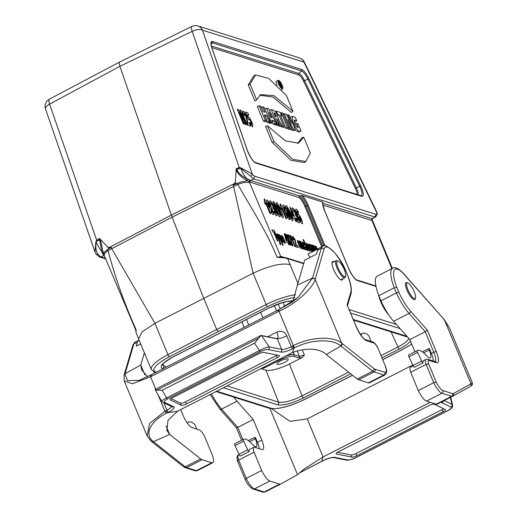 <?xml version="1.0" encoding="UTF-8"?>
<svg xmlns="http://www.w3.org/2000/svg" width="518" height="518" viewBox="0 0 518 518"><rect width="100%" height="100%" fill="white"/><g stroke="black" fill="none" stroke-linecap="round" stroke-linejoin="round"><path stroke-width="0.78" d="M360.962 335.165L361.545 334.233A28.425 7.99 -117 0 1 362.548 333.281A28.425 7.99 -117 0 1 367.929 334.926L368.136 335.088A2.033 0.57 -117 0 1 369.502 337.244L371.05 341.44M180.672 409.602L183.055 415.319A12.186 3.425 63 0 0 191.99 427.577L199.346 429.895A8.12 2.286 63 0 1 204.688 436.68L212.296 454.959A12.186 3.425 63 0 1 212.768 462.755A12.186 3.425 63 0 1 211.758 462.775L202.059 459.725L186.635 467.599A2.033 1.878 107.5 0 1 185.269 467.722L194.969 470.771A2.033 1.878 -72.5 0 0 196.335 470.648L211.758 462.775M304.675 260.172L316.479 254.15L317.618 250.252A28.425 7.99 -117 0 1 319.114 248.167L322.733 246.315A28.425 7.99 63 0 0 321.238 248.407L312.548 278.036L297.364 285.094L304.675 260.172M318.564 248.556L307.951 253.975L310.081 257.414M139.07 340.061A28.425 7.99 63 0 0 138.902 340.138A28.425 7.99 63 0 0 137.406 342.223L136.266 346.121L140.656 343.881M334.013 261.713A10.354 2.907 63 0 0 332.685 261.532A10.354 2.907 63 0 0 333.637 269.574A10.354 2.907 63 0 0 342.1 279.979A10.354 2.907 63 0 0 342.728 278.794M185.541 401.845L276.269 355.542L277.162 357.692L186.435 403.995A4.06 1.036 157.4 0 1 181.397 405.264L180.504 403.121A4.06 1.036 157.4 0 0 185.541 401.845L186.435 403.995M277.143 355.05A4.06 1.036 -22.6 0 1 276.269 355.542M171.063 398.614L180.504 403.121M151.431 441.414A2.033 1.651 -51.1 0 0 151.619 441.589A2.033 1.651 -51.1 0 0 153.393 441.666L169.671 434.472L200.667 458.922A12.186 3.425 63 0 0 202.059 459.725M144.354 352.764L140.76 365.022L125.103 373.698L124.955 374.3L127.525 380.613L139.025 380.387L151.347 374.702L278.813 309.641A2.033 0.57 62.6 0 0 279.014 311.208C298.737 302.518 313.319 286.577 315.158 279.403L315.32 278.794M147.533 376.651L141.634 369.871L140.76 365.022L144.846 374.838M171.51 406.5A8.12 2.072 -22.6 0 1 166.925 410.172L164.918 411.214L149.56 423.491L147.144 435.975L151.23 441.278L183.463 466.712A2.033 1.664 -51.7 0 0 185.243 466.796L153.024 441.362A2.033 1.651 -51.1 0 1 151.25 441.291M124.165 374.838L124.191 380.84L132.388 383.76L150.576 376.761A2.033 0.576 -116.7 0 1 150.388 375.181M165.877 410.709L167.359 412.755L166.42 413.241C150.032 421.238 144.172 434.602 153.024 441.362M124.21 374.799L125.103 373.698L133.786 344.069L137.406 342.223M124.009 375.44A2.033 1.858 14.7 0 1 124.955 374.3M155.717 389.115L150.576 376.761L151.515 376.288L151.515 374.695M151.515 376.288L278.075 311.7L278.036 310.127M277.784 338.254A8.12 2.286 -117 0 0 276.832 332.109C281.235 330.361 284.57 331.591 286.823 335.8A8.12 2.072 -22.6 0 1 277.143 338.481L281.669 349.352L269.133 346.879C267.178 347.066 263.953 348.264 259.466 350.485A2.033 0.57 63 0 0 260.444 351.534L167.534 398.951A2.033 0.57 63 0 1 166.55 397.902C162.49 400.051 161.014 401.249 162.128 401.489M277.577 338.416A8.12 2.286 -117 0 1 277.195 338.494M277.143 338.481L276.359 338.481M276.58 338.371L276.554 338.727L275.155 338.241M275.375 338.131L275.356 338.487L273.957 338.008M274.177 337.891L274.151 338.248L272.759 337.768M272.98 337.658L272.954 338.014L271.555 337.535M271.775 337.419L271.756 337.775L270.357 337.296M270.577 337.186L270.558 337.535L269.159 337.056M269.379 336.946L269.354 337.302L267.955 336.823M268.175 336.706L268.156 337.063L266.757 336.583M266.977 336.473L266.958 336.829L265.559 336.344M265.779 336.234L265.753 336.59L264.361 336.111M264.575 335.994L264.556 336.35L263.157 335.871M263.377 335.761L263.358 336.117L261.124 335.321L155.122 389.419L155.212 389.789M261.117 335.321L254.532 343.149L259.466 350.485L166.55 397.902L162.199 390.268L254.532 343.149M155.122 389.419L156.863 390.158L162.199 390.268M155.238 389.827L161.797 401.327L163.034 402.454A2.033 1.917 -64.5 0 0 164.666 402.434C163.584 401.819 164.536 400.66 167.534 398.951M166.116 425.932L169.671 434.472L166.867 430.497L168.007 420.383L177.557 411.195L167.359 412.755M177.557 411.195L292.508 352.525L293.874 348.187L292.385 346.147L291.336 346.684A8.12 2.072 -22.6 0 1 281.669 349.352A2.033 1.832 -78.8 0 1 280.743 352.065L268.207 349.592A2.033 1.832 -78.8 0 0 269.133 346.879L261.389 335.366M277.162 357.692A4.06 1.036 -22.6 0 0 279.442 355.665A4.06 1.036 -22.6 0 0 279.047 355.426L263.623 352.376A4.06 1.036 -22.6 0 0 258.793 353.716L172.436 397.792A4.06 1.036 157.4 0 0 170.157 399.812A4.06 1.036 157.4 0 0 170.338 399.987L181.397 405.264M368.363 382.854L383.786 374.98A12.186 3.425 63 0 0 384.796 374.961L369.373 382.828A12.186 3.425 -117 0 1 368.363 382.854L358.663 379.804A12.186 3.425 -117 0 1 357.271 379.001L326.275 354.545L340.844 345.998A2.033 1.651 -51.1 0 0 342.068 343.447L341.692 343.143C333.307 335.865 310.399 336.745 293.356 345.668L279.014 311.208L278.075 311.7M297.889 297.578L291.945 302.24L278.813 309.641A2.033 0.57 62.6 0 1 278.969 309.628L297.876 297.591L312.548 278.036L315.32 278.807M297.364 285.094L292.974 301.495M357.271 379.001L372.695 371.128L340.462 345.7A2.033 1.651 -51.1 0 0 341.692 343.143L315.158 279.403A2.033 1.858 14.7 0 0 312.38 278.652M340.462 345.7C332.265 338.604 310.535 339.322 294.807 347.72L292.825 348.724A10.153 2.596 -22.6 0 1 280.743 352.065M356.08 326.405A2.033 0.518 157.4 0 1 356.222 326.515L347.105 304.843L356.08 326.405A14.213 3.995 63 0 0 366.511 340.708L373.866 343.026A2.033 1.878 107.5 0 0 372.746 341.971C374.702 342.858 376.424 344.871 377.913 348.018L385.262 365.896A10.153 2.855 -117 0 1 384.77 372.287L375.064 369.23A10.153 2.855 -117 0 1 373.905 368.563L342.068 343.447M377.907 348.025L385.262 365.896M322.733 246.315C322.908 242.159 338.63 252.013 345.992 271.328L347.934 276.224A26.399 7.42 -117 0 1 350.777 292.327L347.105 304.843M345.992 271.354L347.934 276.224M292.508 352.525C303.58 348.187 318.933 347.287 326.275 354.545M187.432 423.258L187.581 423.018A28.425 7.99 -117 0 1 188.584 422.06A28.425 7.99 -117 0 1 193.972 423.711L194.172 423.866A2.033 0.57 -117 0 1 195.545 426.029L196.652 429.046M261.687 470.486A12.186 3.425 63 0 0 269.878 481.054L254.455 488.927A12.186 3.425 -117 0 1 246.264 478.36L261.687 470.486L254.079 452.214L238.656 460.081L237.736 461.389M443.699 319.166L449.443 327.862L472.397 383.003L453.457 393.576A10.153 2.855 -117 0 1 452.59 393.609L442.884 390.559A10.153 2.855 -117 0 1 436.124 381.889L428.658 363.947L426.107 364.413L410.683 372.287L418.291 390.566L433.715 382.692A12.186 3.425 63 0 0 441.906 393.259L426.482 401.126A12.186 3.425 -117 0 1 418.291 390.566M356.792 455.762A4.06 1.036 -22.6 0 1 351.962 457.096L336.532 454.046A4.06 1.036 -22.6 0 1 336.143 453.807A4.06 1.036 -22.6 0 1 338.422 451.787L429.15 405.484A4.06 1.036 157.4 0 1 434.181 404.208L445.24 409.492A4.06 1.036 157.4 0 1 445.422 409.667A4.06 1.036 157.4 0 1 443.149 411.687L356.792 455.762L355.898 453.613A4.06 1.036 -22.6 0 1 351.068 454.953L337.542 452.279M355.898 453.613L442.255 409.544A4.06 1.036 157.4 0 0 443.628 408.721M452.59 396.302L437.224 404.144A12.186 3.425 -117 0 1 437.192 404.157A12.186 3.425 -117 0 1 436.182 404.182L426.482 401.126M378.8 295.687A28.425 7.99 -117 0 1 377.195 276.165L392.618 268.292A28.425 7.99 63 0 0 394.224 287.82L378.8 295.687L380.944 300.841L396.367 292.968A28.425 7.99 63 0 0 409.039 313.416L425.239 331.714L409.816 339.588L393.615 321.289A28.425 7.99 -117 0 1 380.944 300.841M410.683 372.287A8.12 2.286 -117 0 1 410.45 367.333L413.196 365.935M414.899 351.8L409.816 339.588M271.685 408.747L289.97 421.341L307.232 418.887L412.755 365.035M422.3 351.819L428.69 348.556L429.428 348.789L431.39 353.503A12.186 3.425 -117 0 1 433.294 361.014M428.69 348.556L429.292 350.006A10.153 2.855 -117 0 1 430.231 357.893A10.153 2.855 -117 0 1 427.48 356.578L425.103 354.221A28.425 7.99 63 0 0 417.456 350.498L417.34 350.556A2.033 0.57 63 0 0 417.631 352.376L421.633 361.04A2.033 0.57 63 0 0 422.999 362.833A8.12 2.286 -117 0 1 423.471 360.69L425.874 359.46A8.12 2.286 63 0 0 426.107 364.413L433.715 382.692L436.124 381.889M422.999 362.833L414.322 367.262A2.033 0.57 63 0 1 412.956 365.468L408.948 356.805A2.033 0.57 63 0 1 408.657 354.985A2.033 0.57 63 0 0 408.657 354.985L417.333 350.563A2.033 0.57 63 0 0 417.333 350.556L408.657 354.985M449.443 327.862L444.282 319.625L404.027 274.339A2.033 1.321 -41.5 0 0 403.8 273.867M444.269 319.606A2.033 1.295 -41.1 0 1 444.489 320.072L471.024 383.812A2.033 1.949 58.5 0 1 470.247 386.486M470.823 383.935A2.033 1.949 58.5 0 1 470.02 386.622L452.764 396.205M428.658 363.947A6.093 1.709 -117 0 1 429.04 360.373L436.396 362.684A14.213 3.995 63 0 0 436.266 351.618L427.292 330.057L425.239 331.714L433.793 352.272L431.39 353.503M427.292 330.057L410.528 311.117A26.399 7.42 -117 0 1 398.802 292.217L396.367 292.968L394.224 287.82L396.736 287.257A26.399 7.42 -117 0 1 404.027 274.339M448.219 410.521C451.489 408.857 452.933 407.096 452.551 405.231L451.949 404.364A2.033 1.917 115.5 0 1 450.919 407.044C452 407.66 451.042 408.819 448.051 410.528L355.141 457.944A2.033 0.57 -117 0 0 355.309 457.938L448.219 410.521A2.033 0.57 -117 0 1 448.051 410.528M430.173 402.292L323.07 456.947L321.704 461.292L322.928 460.748C328.036 458.411 331.624 457.362 333.689 457.588A2.033 1.832 101.2 0 0 334.835 457.407L347.377 459.887A2.033 1.832 101.2 0 1 346.212 460.062M269.878 481.054L279.578 484.103A12.186 3.425 63 0 0 280.588 484.084A12.186 3.425 63 0 0 280.62 484.065L297.526 474.676L269.969 408.482M233.735 397.105A28.425 7.99 63 0 0 237.011 401.21L253.211 419.515L261.765 440.067A12.186 3.425 -117 0 1 262.891 449.533A12.186 3.425 -117 0 1 261.881 449.553L254.526 447.241A8.12 2.286 63 0 0 253.846 447.261A8.12 2.286 63 0 0 254.079 452.214M253.211 419.515L237.788 427.382L236.37 427.499M248.342 440.604L254.733 437.341L255.465 437.574L257.427 442.281A12.186 3.425 -117 0 1 259.285 448.737M254.733 437.341L255.335 438.791A10.153 2.855 -117 0 1 256.274 446.678A10.153 2.855 -117 0 1 253.522 445.357L251.139 443.007A28.425 7.99 63 0 0 243.492 439.283L243.376 439.342A2.033 0.57 63 0 0 243.667 441.161L247.675 449.818A2.033 0.57 63 0 0 249.035 451.618A8.12 2.286 -117 0 1 249.508 449.475L253.846 447.261M249.035 451.618L240.358 456.047A2.033 0.57 63 0 1 238.992 454.247L234.991 445.59A2.033 0.57 63 0 1 234.693 443.771A2.033 0.57 63 0 0 234.693 443.771L243.369 439.342L234.693 443.771M298.905 473.225L322.759 460.748A10.153 2.596 -22.6 0 1 334.835 457.407M239.232 454.72L238.422 455.128A8.12 2.286 -117 0 0 238.656 460.081L246.264 478.36L245.202 479.331M241.582 440.255L236.344 427.674M307.232 418.887L323.07 456.947L303.82 469.211L297.526 474.676M49.495 99.139A8.12 2.357 61.7 0 0 49.34 99.203L49.34 99.203A8.12 2.357 61.7 0 0 49.598 104.124L96.724 240.346L99.424 238.39L107.932 247.235L111.215 247.397L108.515 248.893L111.215 247.397A19.062 5.355 63 0 0 111.629 248.511L154.921 323.323L167.961 354.655L216.686 329.493L203.639 298.135L172.138 217.159A20.306 5.704 -117 0 1 171.387 215.119L119.911 66.31L49.598 104.124A8.12 3.471 -19.1 0 0 45.513 109.013A8.12 8.12 0 0 1 49.34 99.203L119.192 62.251L119.911 66.31L192.165 31.365A8.12 3.471 -19.1 0 1 202.454 30.174L252.208 174.003A10.185 2.862 63 0 0 254.72 176.224L375.867 214.316A10.185 2.862 63 0 0 377.013 213.248L376.936 212.328M197.947 25.971A8.12 7.511 107.5 0 1 202.454 30.174L303.982 62.102A8.12 0.602 -25.8 0 1 304.351 62.115L376.955 212.367L377.272 214.51A2.033 1.832 -169.2 0 0 377.013 213.248L303.982 62.102A8.12 7.511 -72.5 0 0 299.475 57.899L197.947 25.971A8.12 8.12 0 0 0 191.977 26.405L186.428 29.092L192.1 26.36A8.12 2.208 64.2 0 0 191.977 26.405L191.977 26.405A8.12 2.208 64.2 0 0 192.165 31.365L239.29 167.586L240.915 167.884L252.208 174.003A2.033 1.23 -40 0 1 250.693 176.211L240.676 168.318A12.302 3.458 63 0 0 246.315 178.186M186.428 29.092L119.192 62.251M377.272 214.51L375.654 216.9A12.218 3.432 -117 0 1 374.948 217.01L253.71 178.911L250.356 180.432L299.78 195.972L299.346 196.186A10.444 2.933 -117 0 1 305.885 206.06L307.103 205.575A10.897 3.063 63 0 0 300.822 195.72L299.78 195.972M300.822 195.72L302.415 195.655A12.037 3.386 -117 0 1 308.204 205.355L325.071 245.869M376.003 286.415L357.472 280.588A12.037 3.386 -117 0 1 348.633 268.473L324.495 210.476A12.037 3.386 -117 0 1 322.74 202.046L302.415 195.655M322.74 202.046L322.967 202.687M374.915 217.023L372.002 218.7L371.458 220.318L322.902 205.05M104.189 255.296L100.971 256.863L105.329 258.229M300.958 130.821C299.838 132.271 297.863 130.886 295.033 126.651L292.197 119.878L292.534 116.317L295.325 117.392L296.73 120.772L294.101 119.911L294.93 123.543L296.749 126.781L298.336 127.791L296.529 123.342L298.044 123.821L300.958 130.821L298.983 132.135L294.859 129.973M290.255 117.482L292.534 116.317M296.73 120.772L295.15 121.898L294.127 121.18M291.686 128.516L290.229 128.063L284.233 113.656L286.24 114.29L291.634 123.666L287.872 114.802L289.329 115.261L295.325 129.662L293.343 129.04L287.924 119.587L291.686 128.516L290.08 129.584L288.494 129.086L288.099 128.134M295.325 129.662L293.719 130.73L291.628 130.07L290.999 128.969M288.856 127.629L287.341 127.156L281.345 112.749L282.86 113.228L288.856 127.629L287.25 128.697L285.606 128.179L284.932 126.554M285.088 126.444L283.573 125.965L278.891 114.731L277.603 114.329L276.288 111.156L280.387 112.451L281.708 115.618L280.413 115.21L285.088 126.444L283.488 127.512L281.837 126.994L281.391 125.926M279.442 121.244L278.244 118.363M278.898 124.495L277.376 124.022L271.38 109.615L273.64 110.243C276.573 112.607 278.03 115.495 278.011 118.9L282.032 125.486L280.186 124.903L276.47 118.674L278.898 124.495L277.292 125.563L275.453 124.592M269.651 110.658L269.515 110.321L271.38 109.615M282.032 125.486L280.478 126.567L278.477 125.932L277.978 125.103M262.678 106.876L264.199 107.356L270.189 121.762L268.674 121.283L266.258 115.488L264.342 114.886L266.757 120.681L265.151 121.743L263.5 121.225L257.375 106.507L259.24 105.802L260.761 106.274L262.995 111.642L264.912 112.244L262.678 106.876L261.24 107.42M270.189 121.762L268.589 122.824L266.938 122.306L266.369 120.94M303.742 137.166L310.308 152.939L305.847 161.512L304.195 162.561L290.948 160.282L272.203 142.456L265.488 126.327L267.405 125.744L285.295 140.812L298.485 143.13L303.742 137.166L301.955 137.794L297.552 143.447M253.807 75.712L248.245 84.9L254.96 101.029L256.643 99.883L260.528 94.613L273.99 95.662L292.974 111.305L291.42 112.497L273.077 97.099L259.732 95.189M278.276 80.361A4.759 1.34 63 0 0 278.911 84.596A4.759 1.34 63 0 0 282.174 88.869A4.759 1.34 63 0 0 282.601 88.843A4.759 1.34 63 0 0 281.598 84.013A4.759 1.34 63 0 0 278.276 80.361L276.463 81.093A4.94 1.386 63 0 0 277.02 85.263M272.429 122.462L270.933 121.995L266.848 108.191L268.641 108.754L276.638 123.789L274.974 123.265L273.666 120.765L271.73 120.157L272.429 122.462L270.81 123.524L269.179 123.012L269.036 122.526M265.391 110.23L265.002 108.903L266.848 108.191M276.638 123.789L275.058 124.857L273.258 124.294L272.332 122.526M280.368 360.916A6.093 1.554 157.4 0 0 276.949 363.953A6.093 1.554 157.4 0 0 283.171 363.047A6.093 1.554 157.4 0 0 288.196 359.272A6.093 1.554 157.4 0 0 280.368 360.916M289.42 364.018L301.988 357.601L298.847 357.983L293.538 356.313C290.559 355.847 286.117 357.025 280.193 359.848L265.669 367.256L261.467 368.822L265.954 370.228C271.179 371.056 279.008 368.984 289.42 364.018L302.039 395.92L348.601 372.157M261.467 368.822L261.059 368.576M378.503 294.884A16.019 4.5 63 0 0 388.649 314.769M303.652 263.662L287.645 258.631L297.869 283.372M235.418 182.174L236.085 183.78L233.191 185.14L235.418 182.174L236.221 168.577L237.114 170.357C239.329 173.97 242.392 176.573 246.303 178.166L245.623 179.493C241.673 177.493 238.597 174.534 236.396 170.616A1.217 0.33 160.5 0 0 237.114 170.357M294.768 297.513A28.386 7.252 157.4 0 0 267.599 306.611L218.182 331.533L216.686 329.493L266.135 304.552L253.101 273.232L154.927 323.336L142.061 331.973L138.623 338.901M290.061 264.607C281.753 262.755 269.431 265.63 253.101 273.232L233.612 186.253A19.062 5.355 -117 0 1 233.191 185.14L241.11 181.876L247.449 180.678L245.623 179.493M282.278 257.148L286.966 258.003A1.217 1.127 107.5 0 1 287.645 258.631C285.457 257.964 281.928 257.543 277.046 257.362C267.061 231.85 250.77 207.621 237.827 184.389A18.311 5.148 -117 0 1 237.393 183.223M103.775 254.001L103.93 252.654L107.563 249.482A18.311 5.148 63 0 0 107.997 250.647C115.203 277.603 124.521 303.839 135.962 329.37L136.15 332.809L138.591 338.914M107.563 249.482L108.515 248.893M285.852 355.924C289.724 354.694 292.482 354.286 294.133 354.713L299.443 356.384L304.39 355.083L301.988 357.601M381.067 355.594L397.941 346.976C404.273 343.687 407.886 340.838 408.793 338.429M162.276 365.08L166.582 366.925M227.046 385.936L278.567 402.136C283.812 402.991 291.634 400.919 302.039 395.92A2.033 0.57 63 0 0 303.509 397.921C291.997 403.412 283.352 405.698 277.57 404.791L223.452 387.768M321.672 246.859L304.785 206.281A9.298 2.616 63 0 0 299.028 197.539L249.741 182.045A13.5 3.794 -117 0 1 249.281 181.76A6.695 1.878 63 0 0 249.644 182.783L280.73 256.365A1.217 1.146 -81.3 0 0 281.682 257.051L277.046 257.362L281.17 256.475A1.217 1.127 -72.5 0 0 281.714 257.051M292.974 111.305L286.415 95.539L268.667 78.399L255.633 74.974L250.077 84.11L248.245 84.9M250.077 84.11L256.643 99.883M305.847 161.512L292.644 159.259L273.97 141.511L272.203 142.456M273.97 141.511L267.405 125.744M281.727 84.997A3.697 1.042 63 0 0 278.684 81.287A3.697 1.042 63 0 0 279.26 84.641A3.697 1.042 63 0 0 281.76 87.879A3.697 1.042 63 0 0 282.045 87.879A3.697 1.042 63 0 0 281.727 84.997M266.757 120.681L265.235 120.202L263.5 121.225M265.235 120.202L259.24 105.802M268.674 121.283L266.938 122.306M266.258 115.488L264.925 116.278M269.334 112.412L270.888 117.398L272.105 117.78L269.334 112.412M270.933 121.995L269.179 123.012M274.974 123.265L273.258 124.294M273.666 120.765L272.183 121.652M275.57 116.505C277.551 118.233 275.026 112.179 274.132 113.047L275.57 116.505L276.178 116.686M277.376 124.022L275.641 125.045M280.186 124.903L278.477 125.932M277.603 114.329L277.175 114.582M276.288 111.156L275.285 111.538M281.708 115.618L280.827 116.2M283.573 125.965L281.837 126.994M278.891 114.731L277.57 115.514M287.341 127.156L285.606 128.179M281.345 112.749L280.626 113.021M290.229 128.063L288.494 129.086M284.233 113.656L283.204 114.051M289.944 119.787L289.53 119.988M287.872 114.802L286.771 115.216M293.343 129.04L291.628 130.07M296.529 123.342L295.085 123.893M280.031 84.356L279.48 83.042L280.031 84.356M280.581 86.247L279.04 82.543L279.726 82.757A1.204 0.337 -117 0 1 280.542 83.812A1.204 0.337 -117 0 1 280.73 84.9A1.204 0.337 -117 0 1 280.594 84.9L281.747 86.61L280.108 84.551L280.853 86.331L280.277 86.422M279.04 82.543L278.574 82.718M281.747 86.61L280.898 87.212M281.475 86.525L280.704 86.992M280.853 86.331L280.413 86.616M103.865 255.193L103.885 255.186A12.283 3.451 -117 0 1 103.496 254.94L101.923 251.903M99.974 240.352A1.217 0.363 -24.6 0 0 100.498 239.97L103.121 252.221L101.897 251.871L99.372 238.675L96.827 240.52L96.264 242.016A12.302 3.458 63 0 0 101.91 251.884M96.264 242.016L96.244 241.984C95.312 246.788 95.862 250.861 97.896 254.196A2.033 1.23 140 0 1 96.186 254.157L99.391 256.902L100.971 256.863M95.001 252.065L95.856 241.919L96.724 240.346A2.033 0.453 -125.9 0 0 96.827 240.52M96.18 254.137L94.93 251.865L45.513 109.013M372.002 218.7A12.283 3.451 63 0 0 372.28 218.667L372.559 218.24M246.328 178.205L249.948 180.199A12.283 3.451 63 0 0 250.343 180.439L249.741 182.045M253.71 178.911L254.72 176.224M372.06 219.736L371.788 220.279A13.5 3.794 -117 0 1 371.458 220.318M249.948 180.199A1.217 1.042 124.2 0 0 249.281 181.76L247.455 180.672M103.121 252.221L103.652 253.729L102.35 253.283M240.676 168.318L239.329 167.793L236.435 168.726A1.217 0.492 139.2 0 1 236.253 168.894M374.948 217.01L375.867 214.316M236.221 168.577L239.29 167.586A2.033 0.673 72.1 0 0 239.329 167.793M240.669 168.272L240.915 167.884M240.553 167.728A2.033 0.874 123.3 0 0 240.333 168.052L236.92 169.794A1.217 0.388 161.9 0 1 236.344 169.995M100.168 239.497A1.217 0.421 -24.1 0 1 99.728 239.808L95.985 241.505M96.244 241.984L95.856 241.919M299.028 197.539L299.346 196.186M247.203 180.471L247.857 179.027M414.342 298.575A8.728 2.454 63 0 0 415.533 297.889A8.728 2.454 63 0 0 413.28 289.666A8.728 2.454 63 0 0 407.938 283.016A8.728 2.454 63 0 0 407.886 289.679A8.728 2.454 63 0 0 414.342 298.575M407.938 283.016L406.954 282.647A9.544 2.681 63 0 0 406.857 282.614A9.544 2.681 63 0 0 406.073 282.627A9.544 2.681 63 0 0 407.439 291.181A9.544 2.681 63 0 0 413.947 299.65A9.544 2.681 63 0 0 414.75 299.631A9.544 2.681 63 0 0 415.248 298.905L415.533 297.889M344.451 276.599A8.728 2.454 63 0 0 345.642 275.913A8.728 2.454 63 0 0 343.395 267.689A8.728 2.454 63 0 0 338.053 261.04A8.728 2.454 63 0 0 338.001 267.702A8.728 2.454 63 0 0 344.451 276.599M338.053 261.04L337.063 260.671A9.544 2.681 63 0 0 336.965 260.638A9.544 2.681 63 0 0 336.188 260.651A9.544 2.681 63 0 0 337.555 269.205A9.544 2.681 63 0 0 344.062 277.674A9.544 2.681 63 0 0 344.865 277.654A9.544 2.681 63 0 0 345.364 276.929L345.642 275.913M317.508 249.585L316.297 247.604L316.912 249.398M315.164 250.291L313.112 245.37L313.662 245.545L314.128 246.665L313.947 245.7L314.653 246.044L315.591 250.077M314.296 251.107L311.933 245.001L312.522 245.182L314.743 250.511M313.371 251.301L310.489 244.541L311.078 244.729L313.837 251.029M312.315 252.124L310.237 249.359L310.696 249.223L311.694 250.615L311.758 249.896L309.913 247.85L308.424 244.347L308.845 243.874L309.745 244.613L310.703 246.27L310.295 246.458L309.479 245.377L309.35 245.901L311.409 248.193L312.755 251.58M303.613 239.776L308.139 250.654L307.543 250.466L303.017 239.594L303.613 239.776M304.785 244.774L304.357 244.962L303.438 243.596L303.308 244.023L304.882 247.805L305.484 248.498L305.29 247.131L306.015 247.662L306.552 249.682L306.164 250.188L304.927 248.847L302.402 242.793L302.745 241.958L304.785 244.774M302.506 244.625L304.545 249.521L303.949 249.333L300.893 242.761L303.095 249.067L302.506 248.88L299.223 240.999L299.773 241.174L300.252 242.333L300.44 241.226L300.9 241.589L302.506 244.625M249.572 122.442L250.239 122.397L251.67 124.624L251.075 121.963L249.352 119.108L249.184 119.969L248.407 119.444L245.668 112.024L247.759 112.678L248.841 115.281L247.351 114.815L248.251 117.236L248.601 116.938L250.052 118.57L251.865 122.17L252.901 125.272L252.583 126.845L251.204 125.473L249.572 122.442M300.634 245.39L299.151 244.923L300.453 247.034L300.362 246.031L301.094 246.562L301.457 248.187L301.094 248.595L299.669 246.976L297.332 241.22L297.604 240.339L298.88 241.751L300.634 245.39M298.633 243.654L299.514 243.933L298.31 241.945L298.633 243.654M249.501 123.413L250.576 125.997L247.811 125.129L246.031 117.074L244.146 113.325L244.528 115.417L243.628 114.886L242.696 111.733L243.214 111.027L244.651 112.484L246.199 115.475L247.934 122.921L249.501 123.413M297.578 245.649L298.381 247.585L296.302 246.931L294.969 240.889L293.557 238.079L293.848 239.646L293.169 239.251L292.469 236.888L292.858 236.357L295.098 239.692L296.4 245.279L297.578 245.649M241.22 110.457L247.261 124.955L246.484 124.708L241.738 113.3L245.668 124.449L244.865 124.203L239.303 112.529L244.049 123.944L243.279 123.705L237.244 109.201L238.487 109.596L243.35 119.716L239.976 110.062L241.22 110.457M290.948 235.755L295.493 246.678L294.904 246.49L291.634 238.636L291.524 239.976L290.74 238.079L290.469 235.606L290.948 235.755M288.753 234.945L289.199 235.081L293.104 246.089L292.67 245.953L288.753 234.945M292.592 245.765L291.841 245.526L289.588 241.55L290.469 245.098L289.717 244.859L288.409 239.517L285.288 234.019L286.02 234.246L288.092 237.937L287.25 234.635L287.969 234.861L289.206 239.84L292.592 245.765M287.95 240.812L289.238 244.71L288.662 244.528L287.749 242.34L286.486 241.938L284.194 233.631L284.693 233.793L287.95 240.812M286.991 240.507L285.444 236.791L286.279 240.287L286.991 240.507M284.557 240.333L283.074 239.866L284.376 241.977L284.278 240.974L285.017 241.505L285.379 243.13L285.017 243.538L283.592 241.919L281.255 236.163L281.527 235.282L282.802 236.694L284.557 240.333M282.55 238.597L283.437 238.876L282.226 236.888L282.55 238.597M281.565 241.453L283.216 245.415L282.621 245.234L278.095 234.356L278.645 234.531L279.131 235.69L279.273 234.57L280.38 235.858L281.902 238.94L282.906 241.919L282.692 242.806L281.565 241.453M277.117 234.052L277.732 234.246L280.821 244.729L280.186 244.528L279.455 242.884L279.875 242.728L279.571 241.686L275.434 233.521L276.062 233.722L278.924 239.484L277.117 234.052M274.385 230.588L275.149 232.427L274.236 232.142L277.998 241.174L277.376 240.98L273.614 231.941L272.695 231.656L271.931 229.817L274.385 230.588M297.3 210.191C298.582 212.115 298.873 213.073 298.167 213.053C297.241 211.169 296.833 210.8 296.95 211.953L298.103 215.177L298.323 214.18C299.132 214.594 300.187 216.304 301.502 219.302C303.263 224.268 302.926 225.09 300.485 221.775C298.368 217.813 296.795 214.031 295.784 210.444C295.525 208.605 296.031 208.521 297.3 210.191M298.931 216.699C300.291 220.422 301.126 221.866 301.418 221.024C300.045 217.243 299.216 215.799 298.931 216.699M297.52 221.341C296.128 219.263 295.784 218.201 296.49 218.162L297.954 220.461C298.064 219.166 297.423 217.605 296.031 215.779C294.58 214.834 295.81 213.338 294.172 210.768C293.395 209.732 293.324 210.146 293.946 212.004L292.392 209.311C291.304 204.623 296.678 212.464 296.179 214.918C298.821 217.288 300.952 226.619 297.52 221.341M296.6 221.821C295.953 221.801 295.299 220.746 294.625 218.661C293.738 219.049 292.838 218.065 291.925 215.702L289.879 207.058C291.362 209.052 292.864 212.186 294.373 216.466L295.901 219.062C295.402 218.984 295.642 219.904 296.6 221.821M292.664 215.922C294.522 217.437 292.333 213.39 291.543 211.266L292.664 215.922M286.046 207.142C284.855 201.347 291.278 213.163 292.845 219.567C293.071 221.4 292.417 221.154 290.883 218.823C288.817 214.918 287.205 211.027 286.046 207.142M287.71 208.657C286.629 207.012 287.037 208.527 288.934 213.196L291.569 218.447C292.094 219.01 291.556 217.366 289.957 213.52L287.71 208.657M284.499 206.164C285.781 208.094 286.072 209.045 285.366 209.032C284.44 207.148 284.032 206.779 284.142 207.925L285.295 211.15L285.522 210.159C286.331 210.573 287.386 212.276 288.694 215.281C290.462 220.241 290.125 221.069 287.684 217.748C285.56 213.785 283.993 210.01 282.983 206.417C282.724 204.578 283.229 204.5 284.499 206.164M286.124 212.671C287.49 216.401 288.319 217.838 288.617 216.997C287.237 213.215 286.409 211.771 286.124 212.671M280.646 204.15L286.707 218.713L285.917 218.46L281.559 207.99C281.798 210.172 281.404 209.926 280.368 207.252C281.047 207.349 279.429 203.03 280.646 204.15M276.444 204.118C275.252 198.329 281.675 210.146 283.242 216.55C283.469 218.382 282.815 218.13 281.28 215.805C279.215 211.901 277.603 208.009 276.444 204.118M278.108 205.64C277.026 203.995 277.434 205.504 279.331 210.179L281.967 215.43L278.108 205.64M273.245 203.114C272.054 197.319 278.47 209.136 280.044 215.54C280.27 217.372 279.616 217.126 278.075 214.795C276.016 210.897 274.404 206.999 273.245 203.114M274.909 204.629C273.828 202.985 274.236 204.5 276.133 209.168L278.768 214.426L274.909 204.629M275.116 214.297C273.724 212.218 273.381 211.156 274.087 211.117L275.55 213.416C275.654 212.121 275.013 210.561 273.627 208.735C272.177 207.789 273.407 206.293 271.762 203.723C270.992 202.687 270.914 203.095 271.542 204.96L269.988 202.266C268.9 197.578 274.268 205.419 273.776 207.873C276.418 210.237 278.548 219.574 275.116 214.297M272.015 213.526C270.739 211.609 270.454 210.645 271.147 210.645C272.06 212.509 272.462 212.879 272.364 211.739L271.218 208.527L270.979 209.512C270.189 209.11 269.127 207.401 267.806 204.377C266.051 199.43 266.388 198.608 268.823 201.916C270.94 205.873 272.507 209.654 273.53 213.261C273.769 215.087 273.264 215.177 272.015 213.526M270.383 206.999C269.023 203.276 268.195 201.839 267.897 202.674C269.263 206.436 270.092 207.88 270.383 206.999M264.646 199.119L270.707 213.681L269.917 213.429L265.553 202.959C265.792 205.141 265.397 204.895 264.361 202.221C265.041 202.318 263.429 197.993 264.646 199.119M316.31 249.851L315.326 246.872L315.598 245.998L317.715 248.99M309.265 247.565L310.172 250.427L309.835 251.34L308.022 249.1L306.229 244.787L306.021 243.428L306.403 243.104L307.724 244.528L309.265 247.565M309.259 249.139L307.116 244.807L308.482 248.893L309.129 249.644L309.259 249.139M281.96 240.63L279.798 236.169L281.229 240.358L281.863 241.103L281.96 240.63M360.632 334.699L361.545 334.233M373.866 343.026A6.093 1.709 -117 0 1 377.79 347.954M315.313 278.807L324.003 249.177A26.399 7.42 -117 0 1 345.869 271.264M163.882 402.855L166.925 410.172A2.033 0.57 63 0 0 168.415 412.218A10.153 2.596 157.4 0 0 173.653 406.721L164.666 402.434M194.969 470.771L197.345 470.629A12.186 3.425 -117 0 1 196.335 470.648L186.635 467.599A12.186 3.425 -117 0 1 185.243 466.796L200.667 458.922M135.282 341.984L132.867 345.163A2.033 1.865 16.3 0 1 133.786 344.069A28.425 7.99 -117 0 1 135.282 341.984L138.902 340.138M166.42 413.241A2.033 0.563 62.1 0 1 164.918 411.214L158.113 394.865M276.832 332.109L267.851 336.694M286.81 335.806L291.336 346.684A2.033 0.57 -117 0 0 292.825 348.724M292.411 346.128L293.356 345.668A2.033 0.576 -116.2 0 0 294.807 347.72M156.863 390.158L258.255 338.409M163.034 402.454L172.021 406.74A2.033 1.917 -64.5 0 0 173.653 406.721M167.366 412.755L168.415 412.218M170.163 399.559L170.338 399.987M268.207 349.592C266.459 349.313 263.869 349.961 260.444 351.534M375.064 369.23A2.033 1.878 107.5 0 1 374.087 371.93L383.786 374.98A2.033 1.878 -72.5 0 0 384.77 372.287M373.905 368.563A2.033 1.664 -51.7 0 1 372.695 371.128A12.186 3.425 63 0 0 374.087 371.93L358.663 379.804M317.618 250.252L321.238 248.407A2.033 1.865 16.3 0 1 324.003 249.177M372.74 341.971L365.384 339.659A2.033 1.878 107.5 0 1 366.511 340.708M347.52 305.614L350.99 293.784A2.033 1.865 -163.7 0 0 350.777 292.327M398.802 292.217L396.736 287.257M450.369 397.435L451.949 404.364L444.114 400.628M436.182 404.182L451.605 396.309A2.033 1.878 -72.5 0 0 452.59 393.609M442.884 390.559A2.033 1.878 107.5 0 1 441.906 393.259L451.605 396.309A12.186 3.425 63 0 0 452.615 396.283A12.186 3.425 63 0 0 452.648 396.27A2.033 1.949 61 0 0 453.457 393.576M393.615 321.289L409.039 313.416A2.033 1.321 138.5 0 0 410.528 311.117M436.266 351.618A2.033 0.518 157.4 0 0 433.793 352.272A12.186 3.425 -117 0 1 435.133 361.59M429.04 360.373A2.033 1.878 -72.5 0 0 427.92 359.324M436.396 362.684A2.033 1.878 -72.5 0 0 435.269 361.635L434.919 361.739M443.091 401.146A2.033 1.917 115.5 0 1 441.932 402.751L450.919 407.044M441.42 402A10.153 2.596 157.4 0 0 441.932 402.751M443.149 411.687L442.255 409.544M347.377 459.887C349.126 460.165 351.709 459.518 355.141 457.944M280.562 484.097L265.197 491.938A12.186 3.425 -117 0 1 265.164 491.951A12.186 3.425 -117 0 1 264.154 491.977L254.455 488.927A2.033 1.878 107.5 0 1 253.088 489.05L262.794 492.1A2.033 1.878 -72.5 0 0 264.154 491.977L279.578 484.103M242.871 439.601L237.788 427.382L221.587 409.084A28.425 7.99 -117 0 1 211.474 393.881M236.37 427.713L219.82 409.013A2.033 1.321 138.5 0 0 221.587 409.084L237.011 401.21M261.765 440.067L257.427 442.281M351.962 457.096L351.068 454.953M336.247 453.367L336.532 454.046M417.631 352.376L408.948 356.805M421.633 361.04L412.956 365.468M429.292 350.006L423.659 352.887M243.667 441.161L234.991 445.59M247.675 449.818L238.992 454.247M255.335 438.791L249.695 441.666M308.909 78.691L360.69 185.865A11.008 3.095 -117 0 1 361.642 196.328L256.002 163.105A11.008 3.095 -117 0 1 247.215 150.181L211.94 48.2A11.008 3.095 -117 0 1 212.542 41.479L301.683 69.516A11.008 3.095 -117 0 1 308.909 78.691L307.899 79.112A9.861 2.771 63 0 0 301.424 70.888L212.283 42.852A9.861 2.771 63 0 0 211.234 43.052L211.227 43.059M322.811 203.218L372.021 218.687M391.867 268.68L372.293 221.348A6.695 1.878 63 0 0 371.788 220.279A1.217 1.165 -103.8 0 1 372.28 218.667M357.064 194.47A7.453 2.091 63 0 0 355.335 188.287L303.554 81.119A7.453 2.091 63 0 0 298.666 74.903L211.797 47.585M162.846 364.115L163.546 365.967A2.033 1.878 107.5 0 1 162.542 368.622C158.961 366.589 162.464 362.678 173.038 356.896L268.946 307.945C278.93 303.108 287.069 300.725 293.369 300.803M277.57 404.791A2.033 1.878 107.5 0 0 278.567 402.136L265.954 370.228M244.14 327.344L241.964 321.801M349.177 309.596L396.412 324.449M234.809 183.391L171.387 215.119L109.058 247.572M249.644 182.783A12.186 3.963 -21.3 0 0 237.827 184.389L172.138 217.159L107.997 250.647A12.186 3.963 158.7 0 0 104.299 255.581L103.671 253.82M400.103 328.613L350.615 313.053M218.182 331.533L169.483 356.688A28.386 7.252 157.4 0 0 155.924 372.086L156.261 372.189M216.725 391.207L270.733 408.19A28.386 7.252 157.4 0 0 304.856 399.255L352.493 375.233M382.744 359.628L402.972 349.184A28.386 7.252 157.4 0 0 411.648 343.997M353.276 319.438L406.908 336.305M410.47 341.168C408.495 343.576 404.811 346.179 399.41 348.977L382.006 357.854M350.712 373.828L303.509 397.921M162.989 368.758L162.542 368.622M267.599 306.611A2.033 0.537 63.2 0 1 266.135 304.552A30.42 7.77 -22.6 0 1 295.584 294.761M138.61 338.96L151.353 369.58A30.42 7.77 -22.6 0 1 167.961 354.655A2.033 0.602 62.7 0 0 169.483 356.688M211.098 44.101L212.283 42.852A1.217 1.127 107.5 0 0 212.542 41.479M211.37 45.998L298.925 73.53L301.424 70.888A1.217 1.127 107.5 0 0 301.683 69.516M298.666 74.903A1.217 1.127 107.5 0 1 298.925 73.53A8.599 2.415 -117 0 1 304.571 80.698L307.899 79.112L359.68 186.279L356.352 187.866A8.599 2.415 -117 0 1 358.352 194.872M303.554 81.119L304.571 80.698L356.352 187.866L355.335 188.287M247.319 150.479A1.217 0.518 160.9 0 0 247.326 150.311C250.2 157.135 252.868 161.189 255.322 162.477L361.078 195.72A9.861 2.771 63 0 0 359.68 186.279L360.69 185.865M304.785 206.281L305.885 206.06L322.656 246.354M323.905 245.927L307.103 205.575L308.204 205.355M281.17 256.475L283.916 257.336M399.41 348.977A2.033 0.57 63 0 1 397.941 346.976L391.051 331.87M283.055 302.454L284.745 306.624M302.266 349.857L304.39 355.083M262.872 317.787L260.651 312.263M246.51 319.476L248.685 325.026M274.346 305.523L276.482 310.839M293.162 352.298L294.133 354.713A1.217 1.127 107.5 0 1 293.538 356.313M298.847 357.983A1.217 1.127 107.5 0 0 299.443 356.384L297.261 351.003M280.206 308.929L278.211 304.014M265.035 366.55A1.217 0.343 63 0 0 265.669 367.256M279.558 359.136A1.217 0.343 63 0 0 280.193 359.848M322.954 202.693L322.954 202.693C322.164 201.334 322.701 203.95 324.579 210.541L348.718 268.531C351.936 275.226 354.629 279.034 356.792 279.96A1.217 1.127 107.5 0 1 357.472 280.588M211.234 43.046C211.435 43.79 210.276 42.353 212.043 48.336L247.326 150.311A1.217 0.518 160.9 0 0 247.215 150.181M255.322 162.477A1.217 1.127 107.5 0 1 256.002 163.105M360.968 195.7A1.217 1.127 107.5 0 1 361.642 196.328M268.946 307.945A2.033 0.57 63 0 0 269.114 307.945L281.546 302.894L287.114 301.489C291.084 300.919 293.214 300.829 293.525 301.204M151.353 369.58L154.565 372.209A2.033 1.878 -72.5 0 0 155.924 372.086M216.051 391.55L269.366 408.313A2.033 1.878 -72.5 0 0 270.733 408.19M269.366 408.313C277.726 409.693 289.607 406.669 305.018 399.255A2.033 0.537 -116.8 0 1 304.856 399.255M411.693 344.101L403.146 349.171A2.033 0.602 -117.3 0 1 402.972 349.184M295.033 126.651L294.243 127.065M97.896 254.196A12.218 3.432 63 0 0 100.945 256.876M253.742 178.891A12.218 3.432 -117 0 1 250.693 176.211M372.164 219.936L373.018 221.73A12.186 2.24 156.1 0 0 372.293 221.348M108.599 248.847L107.932 247.235M104.014 254.824A1.217 1.042 -55.8 0 0 103.496 254.94M360.411 334.369L362.548 333.281M197.345 470.629L212.768 462.755M124.191 380.84L147.144 435.975M132.867 345.163L124.178 374.792M166.874 430.49L166.712 430.095M141.796 370.24L141.641 369.871M276.923 338.435L277.732 338.312M385.418 366.051C387.827 373.167 386.059 373.562 384.796 374.961M356.216 326.508C359.764 333.987 362.814 338.371 365.384 339.659M348.09 276.372C350.977 283.929 351.942 289.73 350.99 293.784M185.269 467.722L183.463 466.712M187.115 422.811L188.584 422.06M472.397 383.003C472.209 385.962 473.206 383.955 470.35 386.428L470.15 386.551M470.079 386.59L452.706 396.238L437.192 404.157M435.269 361.635L427.913 359.324L425.874 359.46M443.499 318.725L403.813 273.88C398.743 268.466 395.007 266.602 392.618 268.292M452.551 405.231L450.738 397.248M298.886 473.245L321.879 461.285M245.079 479.267C246.827 483.631 249.495 486.894 253.088 489.05M245.079 479.254L237.581 461.247M238.422 455.128C236.985 455.121 236.7 457.154 237.574 461.227M210.172 394.548L219.82 409.013M333.689 457.588L346.225 460.068C346.918 460.657 353.412 459.285 355.309 457.938M280.588 484.084L265.164 491.951L262.794 492.1M304.351 62.115A8.12 8.12 0 0 0 299.475 57.899M375.913 285.968L356.792 279.96M303.762 263.28L286.966 258.003M136.15 332.802L135.735 330.238M162.231 364.944L162.263 365.132C161.597 364.445 165.242 361.7 173.206 356.889L269.114 307.945M407.588 337.069L353.541 320.079M155.594 372.533L154.565 372.209M352.557 375.278L305.018 399.255M403.146 349.171L382.776 359.693M255.633 74.974L253.82 75.699M282.601 88.843L281.326 89.646M375.654 216.9L372.481 218.596L372.092 219.8M135.651 329.836L104.299 255.581M392.353 268.428L373.018 221.73M372.177 220.001L372.028 219.645M105.581 258.864L99.624 256.993M336.188 260.651L332.057 262.665M344.865 277.654L340.812 279.817"/></g></svg>
